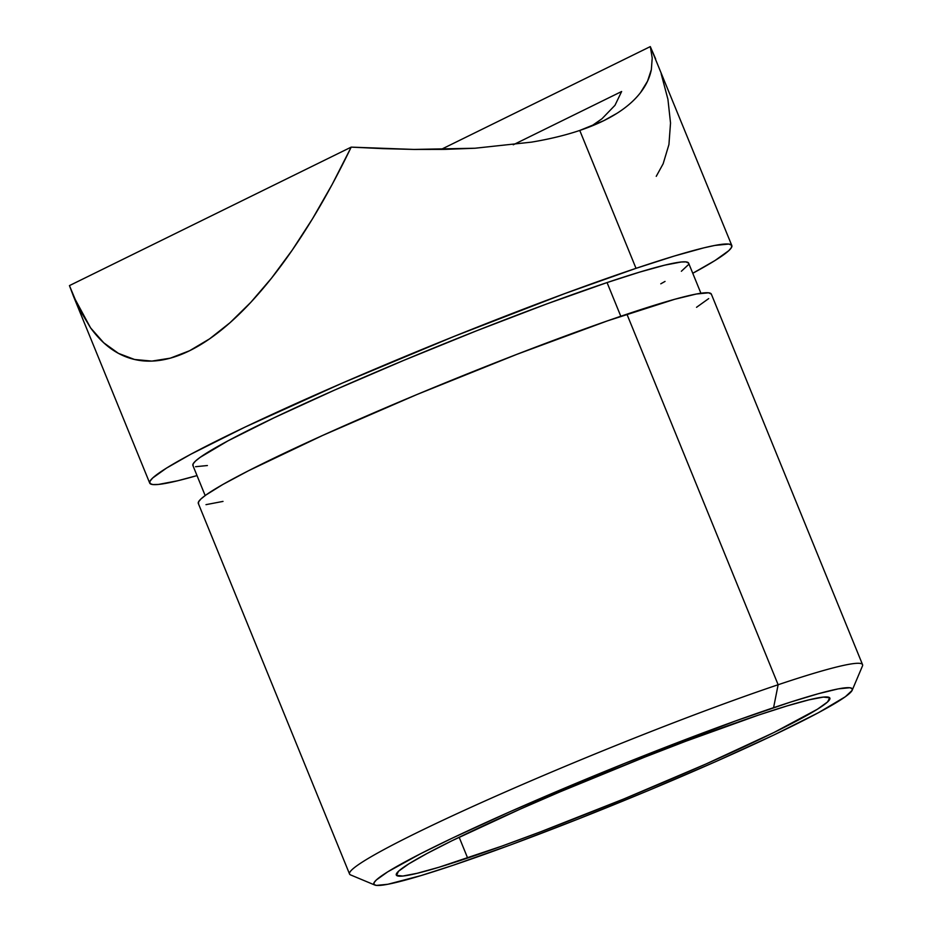 <?xml version="1.0" encoding="UTF-8"?>
<svg xmlns="http://www.w3.org/2000/svg" width="932" height="932" viewBox="0 0 932 932"><rect width="100%" height="100%" fill="white"/><g stroke="black" fill="none" stroke-linecap="round" stroke-linejoin="round"><path stroke-width="1.4" d="M711.337 294.104A277.037 18.384 157.8 0 0 626.921 314.189L778.138 684.74A277.037 18.384 157.8 0 0 491.059 798.281A277.037 18.384 157.8 0 0 350.572 874.915L374.804 885.039A258.385 17.137 -22.2 0 1 505.843 813.566A258.385 17.137 -22.2 0 1 773.583 707.679L778.138 684.74L626.921 314.189A277.037 18.384 157.8 0 0 347.531 424.316A277.037 18.384 157.8 0 0 198.318 503.455L349.547 874.006A277.037 18.384 -22.2 0 1 498.76 794.868A277.037 18.384 -22.2 0 1 778.138 684.74A277.037 18.384 -22.2 0 1 862.554 664.656L711.337 294.104L708.6 292.811L696.321 294.023L674.756 299.265L607.431 320.876L516.876 354.335L416.86 394.562L322.635 435.442L248.541 470.73L222.725 484.547L205.844 495.067L200.963 498.958L198.528 501.894L198.551 503.828M852.209 690.204L862.449 666.019A277.037 18.384 157.8 0 0 778.138 684.74L773.583 707.679A258.385 17.137 -22.2 0 1 852.209 690.204A258.385 17.137 -22.2 0 1 705.862 765.953A258.385 17.137 -22.2 0 1 452.579 865.455L511.027 844.742L578.259 819.018L648.486 790.499L715.671 761.642L774.014 734.929L818.506 712.665L845.301 696.763L852.128 690.402L852.093 688.597L849.763 687.734L838.311 688.865L818.203 693.758L790.208 702.204L735.861 720.832L624.533 763.436L510.491 811.492L452.148 838.206L420.682 853.677L387.654 871.874L376.307 880.006L374.035 882.732L374.07 884.538L376.4 885.4L387.852 884.27L421.031 875.579L452.579 865.455A258.385 17.137 -22.2 0 1 374.804 885.039M758.52 715.077A234.13 15.529 -22.2 0 1 829.853 698.103A234.13 15.529 -22.2 0 1 703.753 764.986A234.13 15.529 -22.2 0 1 467.643 858.057L459.161 837.251L467.643 858.057A234.13 15.529 -22.2 0 1 396.31 875.032A234.13 15.529 -22.2 0 1 522.409 808.149A234.13 15.529 -22.2 0 1 758.52 715.077L787.109 705.908L808.999 699.839L823.375 697.089L829.666 697.788L827.628 701.901L817.352 709.264L773.944 732.505L706.037 763.972L623.986 798.887L540.28 831.927L501.824 846.128L439.054 867.226L417.163 873.296L402.787 876.045L396.496 875.346L398.535 871.234L408.81 863.871L426.938 853.537L452.218 840.629L520.126 809.162L560.132 791.804L644.641 757.168L685.882 741.208L758.52 715.077M193.11 465.814L193.087 463.95L195.44 461.119L200.159 457.356L227.921 440.883L274.02 417.816L334.472 390.135L404.08 360.241L476.846 330.685L546.502 304.03L607.058 282.571A267.717 17.755 157.8 0 1 688.632 263.15L685.987 261.904L681.21 262.009L664.784 265.142L639.748 272.086L607.058 282.571L620.805 316.263L607.058 282.571A267.717 17.755 157.8 0 0 337.081 388.982A267.717 17.755 157.8 0 0 192.889 465.464L205.168 495.556M90.579 327.866L73.418 296.131L69.446 285.611L351.189 147.128C338.433 173.515 325.536 197.409 312.511 218.775C298.846 241.19 285.204 260.96 271.573 278.097C257.547 295.735 243.706 310.601 230.053 322.682C216.212 334.926 202.733 344.269 189.615 350.723C176.509 357.166 163.939 360.626 151.904 361.092C140.045 361.546 128.884 358.971 118.446 353.368C108.287 347.916 99.002 339.423 90.579 327.866L79.115 308.737L69.446 285.611L351.189 147.128L332.235 184.326L312.511 218.775L292.217 250.137L271.573 278.097L250.79 302.352L230.053 322.682L209.595 338.852L189.615 350.723L170.323 358.156L151.904 361.092L134.558 359.484L118.446 353.368L103.732 342.79L90.579 327.866M382.737 148.619L351.189 147.128L413.959 149.435L382.737 148.619M444.762 149.376L413.959 149.435L475.029 148.235L444.762 149.376M731.818 245.535A314.352 20.854 -22.2 0 1 692.756 273.274L715.019 260.517L728.824 250.638L731.585 247.306L731.55 245.116L728.719 244.067L714.774 245.442L703.811 247.854L674.407 256.009L636.02 268.334A314.352 20.854 -22.2 0 1 731.818 245.535L650.303 46.6L652.214 58.029L651.352 69.609L647.53 81.201L640.529 92.594C634.552 100.283 626.654 107.215 616.856 113.389C606.452 119.948 594.092 125.634 579.762 130.445L636.02 268.334L564.92 293.533L454.688 336.161L342.335 383.075L244.965 427.136L190.839 454.222L166.502 468.097L152.697 477.988L149.935 481.308L149.97 483.498L152.801 484.547L158.417 484.442L177.709 480.761L197.025 475.588A314.352 20.854 -22.2 0 1 149.714 483.091A314.352 20.854 -22.2 0 1 319.024 393.281A314.352 20.854 -22.2 0 1 636.02 268.334L579.762 130.445C565.514 135.233 549.414 139.136 531.45 142.142L475.029 148.235M513.252 144.786L621.632 91.511L513.252 144.786M195.534 466.711L207.393 465.534M660.788 283.817L665.04 281.429M681.362 271.259L688.433 264.676M655.65 58.914L650.303 46.6L441.104 149.435L650.303 46.6L652.214 58.029L651.352 69.609C649.767 77.612 646.167 85.278 640.529 92.594C634.692 100.167 626.805 107.087 616.856 113.389L603.691 120.717L579.762 130.445C565.433 135.256 549.332 139.159 531.45 142.142M614.98 105.304L621.632 91.511L614.98 105.304L601.979 118.76L614.98 105.304M591.214 126.251L601.979 118.76L591.214 126.251M656.245 176.334L663.153 163.764L668.931 144.553L670.527 123.001L667.929 99.328L661.172 73.779M205.995 504.655L223.004 501.404M696.53 307.304L708.693 298.601M73.418 296.131L149.714 483.091M688.632 263.15L700.911 293.242"/></g></svg>
